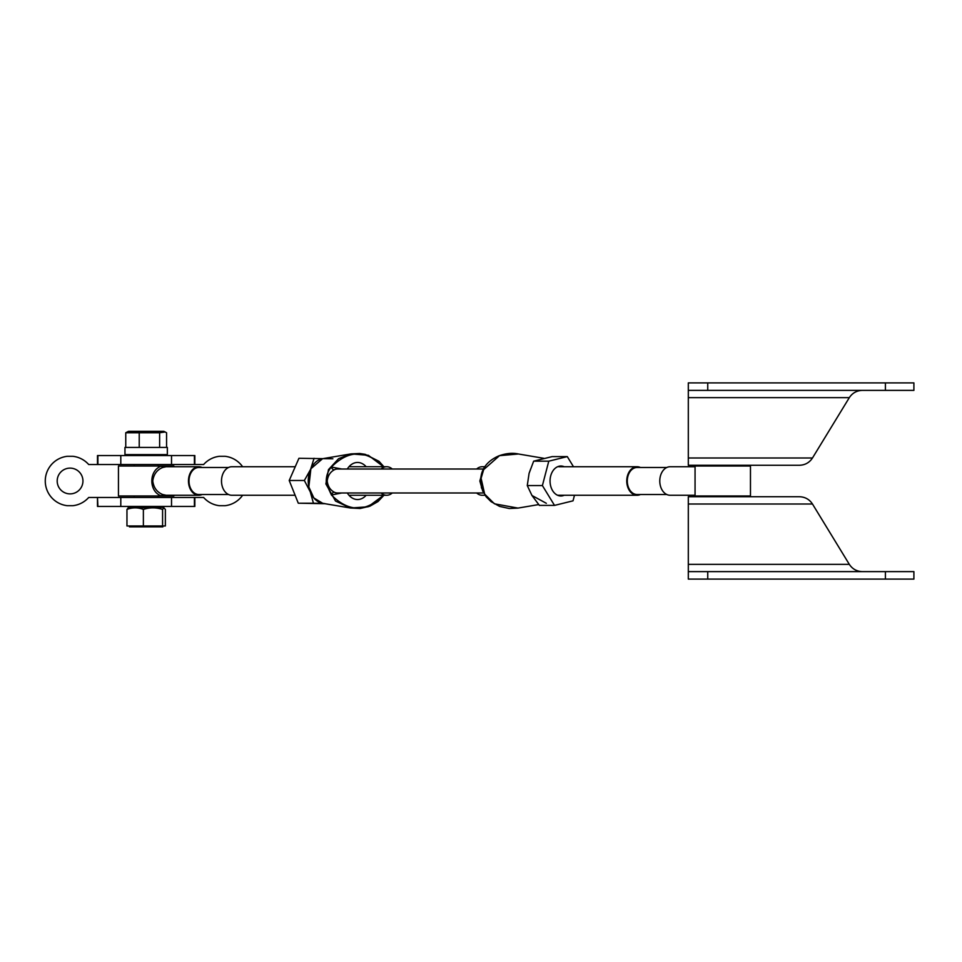 <?xml version="1.0" encoding="UTF-8"?>
<svg xmlns="http://www.w3.org/2000/svg" width="962" height="962" viewBox="0 0 962 962"><rect width="100%" height="100%" fill="white"/><g stroke="black" fill="none" stroke-linecap="round" stroke-linejoin="round"><path stroke-width="1.44" d="M57.191 481A12.879 12.879 0 0 1 70.07 468.121A12.879 12.879 0 0 1 82.948 481A12.879 12.879 0 0 1 70.07 493.879A12.879 12.879 0 0 1 57.191 481M242.604 495.262A24.868 24.868 0 0 1 224.976 505.711L219.516 505.711A24.868 24.868 0 0 1 203.631 497.474L194.841 497.474L194.841 506.457L97.487 506.457L97.487 497.474L88.696 497.474A24.868 24.868 0 0 1 72.799 505.711L67.352 505.711A24.868 24.868 0 0 1 67.352 456.289L72.799 456.289A24.868 24.868 0 0 1 88.696 464.526L97.487 464.526L97.487 455.543L194.841 455.543L194.841 464.526L203.631 464.526A24.868 24.868 0 0 1 219.516 456.289L224.976 456.289A24.868 24.868 0 0 1 242.604 466.738M97.487 497.474L97.908 506.457M194.841 464.526L171.525 464.526L171.525 455.543M194.841 497.474L97.908 497.474M97.487 464.526L171.525 464.526M128.018 507.912L163.384 507.395L165.368 509.427L165.368 525.961L162.578 525.961L162.578 509.427L163.973 507.828M128.355 507.828L126.96 509.427C132.419 507.323 137.891 507.323 143.374 509.427C149.759 507.323 156.157 507.323 162.578 509.427M162.855 525.961L162.855 526.863L129.461 526.863L129.461 525.961M143.374 509.427L143.374 525.961L126.96 525.961L126.96 509.427M162.578 525.961L143.374 525.961M124.964 454.605L167.352 454.605L167.352 447.414L124.964 447.414L124.964 454.605M166.57 447.414L166.57 432.756L163.829 431.313L128.499 431.313L125.757 432.756L125.757 447.414M139.225 447.414L139.225 432.756L125.757 432.756M159.632 447.414L159.632 432.756L139.225 432.756M165.224 431.974L159.632 432.756M295.238 466.738L231.83 466.738A14.262 10.341 90 0 0 221.5 481A14.262 10.341 90 0 0 231.83 495.262L295.118 495.262M381.06 469.023A14.262 10.341 -90 0 1 386.664 466.738A14.262 10.341 -90 0 1 392.28 469.023M228.535 467.484L198.809 467.484A13.516 9.8 90 0 0 189.009 481A13.516 9.8 90 0 0 198.809 494.516L228.535 494.516M198.809 466.738L166.137 466.738L162.782 467.448C156.998 469.769 153.667 474.29 152.766 481C153.655 487.698 156.986 492.219 162.782 494.552L166.137 495.262L198.809 495.262A14.262 10.341 -90 0 1 188.468 481A14.262 10.341 -90 0 1 198.809 466.738A14.262 10.341 -90 0 1 202.104 467.484M392.28 492.977A14.262 10.341 -90 0 1 386.664 495.262A14.262 10.341 -90 0 1 381.06 492.977M202.104 494.516A14.262 10.341 -90 0 1 198.809 495.262M168.386 466.738A1.503 1.142 118.4 0 1 168.362 466.017L169.36 466.738M169.36 495.262L168.362 495.983A1.503 1.142 61.6 0 1 168.386 495.262M173.869 495.262L173.869 495.983L161.604 495.983A1.503 0.794 111.3 0 1 162.782 494.552M173.869 466.738L173.869 466.017L118.446 466.017L118.446 495.983L161.604 495.983C148.581 492.039 148.557 469.973 161.604 466.017A1.503 0.794 -111.3 0 0 162.782 467.448M325.336 503.715L298.292 503.21L289.213 480.495L298.941 458.285L332.864 458.79M289.213 480.495L304.353 480.495L310.594 469.384L314.069 458.285M298.292 503.21L313.432 503.21L310.269 491.847L304.353 480.495M313.432 503.21L324.206 503.463A22.463 16.282 -90 0 1 310.269 491.847A22.463 16.282 -90 0 1 310.594 469.384A22.463 16.282 -90 0 1 324.843 458.537M560.894 495.983A14.983 10.859 90 0 0 562.794 495.743A14.983 10.859 90 0 0 564.189 495.262A14.983 10.859 -90 0 1 562.818 495.743A14.983 10.859 -90 0 1 560.906 495.983A14.983 10.859 -90 0 1 550.096 482.323A14.983 10.859 -90 0 1 558.994 466.257A14.983 10.859 -90 0 1 560.906 466.017A14.983 10.859 -90 0 1 564.213 466.738A14.983 10.859 90 0 0 560.894 466.017M573.484 466.738L567.291 456.601L548.785 461.171L542.4 485.569L554.521 505.399L573.027 500.829L574.482 495.262M554.521 505.399L539.393 505.399L531.95 495.478L527.272 485.569L542.4 485.569M548.785 461.171L533.657 461.171L529.088 473.364L527.272 485.569M533.657 461.171L552.164 456.601L567.291 456.601M482.816 491.402L479.858 481L482.78 470.622M483.585 469.023L337.373 469.023A11.977 8.682 90 0 0 334.223 469.841C330.219 472.005 327.874 475.721 327.2 481C327.862 486.291 330.219 490.019 334.259 492.183A11.977 8.682 90 0 0 337.373 492.977L483.621 492.977M347.306 469.023A18.543 13.432 -90 0 1 357.996 462.469A18.543 13.432 -90 0 1 366.149 466.738M383.537 466.738L368.35 455.303L351.022 453.896L338.648 458.633L328.475 469.636L325.877 483.922L335.522 501.058L350.481 508.008L368.085 506.806L383.585 495.262M383.898 466.738L379.04 461.327L365.199 454.341L359.692 453.487L351.022 453.896L322.595 458.694L310.882 468.759L308.826 486.94L313.828 497.943L322.799 503.342L350.481 508.008L360.137 508.489L369.829 506.228L378.03 501.539L383.922 495.262M518.013 508.092L494.432 503.811L484.668 494.131L481.096 478.318L483.645 469.636L499.518 455.663L518.434 453.992C512.433 452.681 505.856 453.33 498.725 455.916C489.261 460.113 483.489 466.221 481.433 474.254L480.663 478.318L481.469 487.818L485.101 494.841M341.823 492.977L331.421 494.985A2.994 1.924 117.9 0 1 334.259 492.183M334.223 469.841A2.994 1.924 61.7 0 1 331.373 467.039L341.823 469.023M383.754 494.961C366.306 512.409 348.857 512.421 331.421 494.985L326.346 483.922C325.781 477.176 327.453 471.548 331.373 467.039C348.821 449.603 366.257 449.591 383.706 467.015M484.98 467.279L481.445 474.218M366.149 495.262A18.543 13.432 -90 0 1 357.996 499.531A18.543 13.432 -90 0 1 347.306 492.977M538.684 504.581L517.905 508.104L509.247 508.513L499.579 506.397L491.053 501.647L486.05 496.669L481.469 487.818M546.332 503.306L531.95 495.478M529.076 473.376L530.747 468.759M640.391 494.516A14.262 10.341 -90 0 1 637.084 495.262A14.262 10.341 -90 0 1 626.755 481A14.262 10.341 -90 0 1 637.084 466.738A14.262 10.341 -90 0 1 640.391 467.484M484.992 466.738L482.251 466.738A14.262 10.341 90 0 0 476.647 469.023M666.81 494.516L637.084 494.516A13.516 9.8 -90 0 1 627.296 481A13.516 9.8 -90 0 1 637.084 467.484L666.81 467.484M695.057 466.738L670.117 466.738A14.262 10.341 90 0 0 659.776 481A14.262 10.341 90 0 0 670.117 495.262L695.057 495.262M476.647 492.977A14.262 10.341 90 0 0 482.251 495.262L485.028 495.262M750.468 466.017L695.057 466.017L695.057 495.983L750.468 495.983L750.468 466.017M688.311 571.62L688.311 579.1L913.9 579.1L913.9 571.62L688.311 571.62L688.311 496.729L799.398 496.729C805.05 496.921 809.403 499.338 812.469 504.004L849.314 564.345C852.392 568.999 856.745 571.428 862.385 571.62M885.401 390.38L913.9 390.38L913.9 382.9L688.311 382.9L688.311 390.38L885.401 390.38L885.401 382.9M862.385 390.38C856.745 390.572 852.392 393.001 849.314 397.655L812.469 457.996C809.403 462.662 805.05 465.079 799.398 465.271L688.311 465.271L688.311 390.38M120.803 506.457L120.803 497.474M171.525 506.457L171.525 497.474M194.408 506.457L194.408 497.474M194.408 455.543L194.408 464.526M120.803 455.543L120.803 464.526M97.908 464.526L97.908 455.543M376.503 466.738L383.116 466.738M383.116 495.262L376.503 495.262M885.401 571.62L885.401 579.1M707.743 571.62L707.743 579.1M688.311 564.345L849.314 564.345M688.311 504.004L812.469 504.004M707.743 390.38L707.743 382.9M812.469 457.996L688.311 457.996M849.314 397.655L688.311 397.655M134.175 454.605L134.175 455.543M134.175 464.526L134.175 466.017M134.175 495.983L134.175 497.474M134.175 506.457L134.175 507.395M158.141 454.605L158.141 455.543M158.141 464.526L158.141 466.017M158.141 495.983L158.141 497.474M158.141 506.457L158.141 507.395M348.978 466.738L386.664 466.738M348.978 495.262L386.664 495.262M543.879 458.321L518.434 453.992M637.084 466.738L558.802 466.738M637.084 495.262L557.599 495.262M737.746 496.729L737.746 495.983M737.746 466.017L737.746 465.271M707.779 496.729L707.779 495.983M707.779 466.017L707.779 465.271"/></g></svg>
